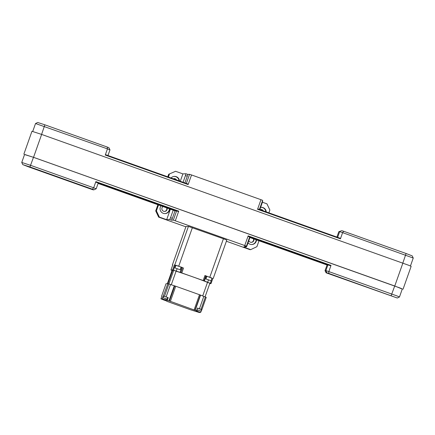 <?xml version="1.0" encoding="UTF-8"?>
<svg xmlns="http://www.w3.org/2000/svg" width="435" height="435" viewBox="0 0 435 435"><rect width="100%" height="100%" fill="white"/><g stroke="black" fill="none" stroke-linecap="round" stroke-linejoin="round"><path stroke-width="0.65" d="M92.318 189.171L93.982 189.818L93.226 189.856L91.279 189.22L28.911 166.996L22.789 164.626L29.944 166.948L92.318 189.171L93.672 187.795L30.64 165.343L21.75 162.451L22.789 164.626M96.195 188.785L93.672 187.795L95.858 181.612L96.119 182.238L98.223 183.059L96.195 188.785L93.982 189.818M107.238 147.041L44.865 124.818L37.709 122.485L35.539 123.518L107.456 148.873L107.238 147.041L108.897 147.688L109.984 149.857L107.456 148.873L105.265 155.056L188.132 184.576L191.536 174.957L260.962 199.692L257.558 209.311L340.426 238.831L340.11 238.217L258.129 209.012L257.558 209.311M107.978 155.518L109.984 149.857M341.774 230.653L338.805 231.725L341.774 230.653L343.721 231.289L342.611 232.649L413.25 258.047L410.45 265.97M337.652 237.341L339.659 231.681L342.611 232.649L340.426 238.831M413.25 258.047L412.211 255.878L406.089 253.507L343.721 231.289M336.907 237.075L338.805 231.725M397.291 298.019L399.466 296.98L397.302 296.039L328.827 271.576L328.8 273.419L397.291 298.019L326.103 272.816L325.016 270.646L327.212 264.659M249.657 237.031L327.849 264.888L330.366 265.687L331.019 265.393L328.827 271.576L325.875 270.608L326.854 272.783L328.8 273.419M327.903 264.882L325.875 270.608L325.016 270.646M326.103 272.816L326.854 272.783M175.321 220.752L178.725 211.138L178.073 211.432L176.594 210.948L173.353 220.11L246.433 246.145L249.674 236.988L248.412 236.493L330.366 265.687M248.412 236.493L248.151 235.868L244.747 245.487M399.466 296.98L402.304 288.965L400.14 288.024L33.479 157.329L29.944 166.948M188.132 184.576L187.817 183.961L105.835 154.757L105.265 155.056M187.817 183.961L105.852 154.762M98.125 183.347L175.718 210.991L175.832 210.73M175.484 211.002L98.093 183.429L175.718 210.991M167.372 283.68L172.075 270.396L172.581 270.543M168.878 283.99L173.717 270.314L176.099 271.163L171.265 284.822M202.683 296.007L207.517 282.358L209.898 283.201L205.059 296.877M167.932 283.674L172.662 270.309A19.439 0.544 19.5 0 1 173.657 270.478M176.088 271.19A19.439 0.544 19.5 0 1 207.506 282.391M175 267.938L175.941 265.279L178.703 266.182L181.069 267.095L180.128 269.754L175 267.938L180.128 269.754M205.951 278.965L206.891 276.307L209.659 277.209L212.024 278.123L211.084 280.782L205.951 278.965L211.084 280.782M163.054 297.671L163.603 296.11L165.827 296.833L167.725 297.573L167.176 299.128L163.054 297.671L167.176 299.128M197.43 308.154L201.525 309.611L200.975 311.172L196.876 309.725M196.881 309.709L200.975 311.172M200.6 312.455L196.098 310.824L196.495 310.802L197.468 308.056L201.862 309.693L200.6 312.455L199.312 312.515L191.079 309.954L167.328 301.493L165.099 300.329M165.197 298.394L164.158 298.073L165.197 298.394M198.996 310.438L197.958 310.117L198.996 310.438M208.621 279.868L207.321 279.466L208.621 279.868M177.67 268.841L176.371 268.444L177.67 268.841M161.874 296.219L160.945 298.845L165.039 300.493M161.63 296.11L166.012 283.745L161.63 296.11M163.489 296.023L168.231 297.643L167.263 300.389L162.228 298.785L167.867 283.658L166.012 283.745M163.201 296.034L163.582 296.17M167.709 297.627L168.231 297.643M160.945 298.845L162.228 298.785M164.474 296.344L168.851 283.979L175.745 286.235L170.395 301.346L167.263 300.389M167.867 283.658L168.851 283.979M201.862 309.693L206.233 297.328L201.862 309.693M196.495 310.802L170.395 301.346M200.339 295.028L206.239 297.328M201.013 309.361L205.391 296.996M211.981 278.237L210.355 283.332L211.008 283.593L209.741 283.653M210.355 283.332L203.178 280.537L204.961 275.496L212.139 278.297M181.058 267.139L182.629 267.563L180.846 272.604L203.178 280.537M180.846 272.604L172.641 269.923L174.424 264.888L182.629 267.563M172.064 270.423L170.966 270.005L172.641 269.923M169.411 301.025L174.761 285.915M175.745 286.235L200.345 295.022L194.989 310.139L200.339 295.022M204.961 275.496L206.875 276.35M213.183 278.536L226.804 240.066L223.421 238.755L209.8 277.22M172.684 265.149L172.363 264.986L172.755 264.964L170.971 270.005M185.995 226.515L172.374 264.986L185.984 226.521L188.426 226.401L223.421 238.755M174.424 264.888L175.903 265.383M21.75 162.451L24.588 154.436L33.479 157.329M402.266 289.063L394.757 286.012L33.533 157.323L24.55 154.534M23.854 154.18L31.962 131.278L41.64 134.426L408.786 265.301L411.146 266.329L403.038 289.226M249.565 237.298L327.098 264.92M98.218 183.081L176.594 210.948M157.889 204.733L155.703 210.91L158.65 217.119L185.881 226.82M168.677 174.277L175.582 171.292L168.677 174.277L167.774 176.822M226.385 241.251L250 249.663L250.712 249.63L243.404 247.026L246.476 246.879L247.265 245.041L246.873 244.9M164.468 211.432A2.675 2.664 87.3 0 0 166.681 207.865M251.251 242.349A2.675 2.664 87.3 0 0 253.469 238.782M262.892 210.709A2.675 2.664 87.3 0 0 260.728 209.54M176.11 179.791A2.675 2.664 87.3 0 0 173.946 178.622M175.022 210.834L172.358 218.354L170.531 217.707L169.737 219.544L166.67 219.686L159.362 217.087L156.415 210.877L155.703 210.91M187.278 176.224L187.784 174.397L185.957 173.75L185.451 175.571L187.278 176.224L184.902 182.923M185.451 175.571L183.075 182.27M173.195 210.187L170.531 217.707M261.794 202.77L262.185 202.911L259.815 209.61M249.929 237.521L247.265 245.041M258.999 240.756L256.906 246.678L250.712 249.63M262.381 202.215L266.932 203.836L269.879 210.04L268.884 212.84M256.514 239.87A4.861 4.845 -92.7 0 1 248.037 242.866M260.598 207.386A4.861 4.845 -92.7 0 1 266.242 211.899M166.67 219.686L170.389 209.186M180.275 181.275L182.89 173.891L175.582 171.292M169.389 174.245L168.399 177.045M158.514 204.956L156.415 210.877M169.732 208.952A4.861 4.845 -92.7 0 1 163.266 213.319A4.861 4.845 -92.7 0 1 160.999 205.842M171.042 177.986A4.861 4.845 -92.7 0 1 179.459 180.982M158.65 217.119L159.362 217.087M246.433 246.145L244.649 246.232L246.476 246.879M262.185 202.911L262.691 201.084L262.425 200.992M182.89 173.891L185.957 173.75M169.737 219.544L171.564 220.192L173.353 220.11M172.358 218.354L171.564 220.192M259.418 209.469L262.648 200.35L260.962 199.692M187.784 174.397L189.568 174.315L186.338 183.434M191.536 174.957L189.568 174.315M176.545 179.943A2.675 2.664 87.3 0 0 173.282 178.785M179.062 180.84A4.861 4.845 87.3 0 0 174.196 176.42M263.327 210.861A2.675 2.664 87.3 0 0 260.065 209.703M265.845 211.758A4.861 4.845 87.3 0 0 260.984 207.337M248.815 240.669A2.675 2.664 87.3 0 0 251.414 242.344A2.675 2.664 87.3 0 0 253.844 238.918M251.713 244.519A4.861 4.845 87.3 0 0 256.133 239.734M163 206.554A2.675 2.664 87.3 0 0 164.631 211.426A2.675 2.664 87.3 0 0 167.062 208.001M164.93 213.601A4.861 4.845 87.3 0 0 169.351 208.816M41.591 134.41L44.865 124.818M402.815 263.099L406.089 253.507M391.168 295.637L394.697 286.018M95.858 181.612L178.725 211.138M248.151 235.868L331.019 265.393M165.882 300.085L166.311 298.878M166.871 300.406L167.845 297.66M166.121 296.92L170.498 284.555M168.938 300.906L174.288 285.795M196.946 311.15L197.376 309.938M195.206 310.264L200.557 295.153M199.42 308.785L203.803 296.42M199.496 294.696L194.146 309.807M211.008 283.587L212.791 278.558L211.008 283.593M208.479 279.939L207.631 282.342M206.168 276.04L204.385 281.075M205.798 275.817L204.015 280.858M181.797 272.919L183.581 267.878M181.825 267.367L180.041 272.402M177.099 268.759L176.251 271.163M175.218 265.143L173.434 270.178M394.757 286.012L402.864 263.115M33.533 157.323L41.64 134.426M249.532 237.379L327.022 264.986L249.532 237.385M96.119 182.238L178.073 211.432M192.362 227.69L178.742 266.155M188.426 226.401L174.799 264.866M340.11 238.217L258.129 209.012M170.966 270.005L172.749 264.969M32.734 131.441L35.534 123.524"/></g></svg>

